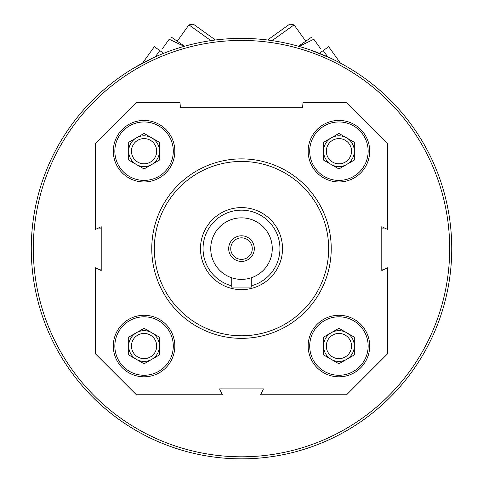 <?xml version="1.0" encoding="UTF-8"?>
<svg xmlns="http://www.w3.org/2000/svg" width="483" height="483" viewBox="0 0 483 483"><rect width="100%" height="100%" fill="white"/><g stroke="black" fill="none" stroke-linecap="round" stroke-linejoin="round"><path stroke-width="0.72" d="M369.694 346.039A30.767 30.767 0 0 0 323.544 319.396A30.767 30.767 0 0 0 323.544 372.683A30.767 30.767 0 0 0 369.694 346.039M174.84 151.191A30.767 30.767 0 0 0 128.689 124.548A30.767 30.767 0 0 0 128.689 177.835A30.767 30.767 0 0 0 174.84 151.191M387.638 267.763L387.638 353.731L346.619 394.756L260.645 394.756L263.422 388.912L219.578 388.912L222.355 394.756L136.381 394.756L95.362 353.731L95.362 267.763L101.207 270.534L101.207 226.696L95.362 229.473L95.362 143.499L136.381 102.481L179.966 102.481L180.431 107.739L302.569 107.739L303.034 102.481L346.619 102.481L387.638 143.499L387.638 229.473L381.793 226.696L381.793 270.534L387.638 267.763M174.84 346.039A30.767 30.767 0 0 0 128.689 319.396A30.767 30.767 0 0 0 128.689 372.683A30.767 30.767 0 0 0 174.84 346.039M369.694 151.191A30.767 30.767 0 0 0 323.544 124.548A30.767 30.767 0 0 0 323.544 177.835A30.767 30.767 0 0 0 369.694 151.191M262.064 391.767A3.592 3.592 0 0 1 262.009 391.164L262.009 388.912M220.991 388.912L220.991 391.164A3.592 3.592 0 0 1 220.936 391.767M98.345 269.176A3.592 3.592 0 0 1 98.949 269.128L101.207 269.128M101.207 228.103L98.949 228.103A3.592 3.592 0 0 1 98.345 228.054M384.655 228.054A3.592 3.592 0 0 1 384.051 228.103L381.793 228.103M381.793 269.128L384.051 269.128A3.592 3.592 0 0 1 384.655 269.176M31.268 248.618A210.232 210.232 0 0 1 346.619 66.545A210.232 210.232 0 0 1 346.619 430.685A210.232 210.232 0 0 1 31.268 248.618M152.646 58.081L133.821 68.049M330.348 58.075L310.605 50.063M33.315 248.618A208.185 208.185 0 0 1 345.593 68.326A208.185 208.185 0 0 1 345.593 428.91A208.185 208.185 0 0 1 33.315 248.618M154.331 248.618A87.169 87.169 0 0 1 285.085 173.125A87.169 87.169 0 0 1 285.085 324.105A87.169 87.169 0 0 1 154.331 248.618M151.765 248.618A89.735 89.735 0 0 1 286.365 170.904A89.735 89.735 0 0 1 286.365 326.327A89.735 89.735 0 0 1 151.765 248.618M173.3 151.191A29.228 29.228 0 0 0 129.462 125.876A29.228 29.228 0 0 0 129.462 176.5A29.228 29.228 0 0 0 173.3 151.191M156.679 151.191A12.606 12.606 0 0 0 137.77 140.275A12.606 12.606 0 0 0 137.77 162.107A12.606 12.606 0 0 0 156.679 151.191M136.381 164.51A15.384 15.384 0 0 0 159.456 151.191A15.384 15.384 0 0 0 136.381 137.866A15.384 15.384 0 0 0 136.381 164.51M159.456 160.072L144.073 168.953L128.689 160.072L128.689 142.31L144.073 133.429L159.456 142.31L159.456 160.072M173.3 346.039A29.228 29.228 0 0 0 129.462 320.73A29.228 29.228 0 0 0 129.462 371.355A29.228 29.228 0 0 0 173.3 346.039M368.155 346.039A29.228 29.228 0 0 0 324.31 320.73A29.228 29.228 0 0 0 324.31 371.355A29.228 29.228 0 0 0 368.155 346.039M368.155 151.191A29.228 29.228 0 0 0 324.31 125.876A29.228 29.228 0 0 0 324.31 176.5A29.228 29.228 0 0 0 368.155 151.191M156.679 346.039A12.606 12.606 0 0 0 137.77 335.124A12.606 12.606 0 0 0 137.77 356.961A12.606 12.606 0 0 0 156.679 346.039M136.381 359.364A15.384 15.384 0 0 0 159.456 346.039A15.384 15.384 0 0 0 136.381 332.721A15.384 15.384 0 0 0 136.381 359.364M159.456 354.92L144.073 363.802L128.689 354.92L128.689 337.158L144.073 328.277L159.456 337.158L159.456 354.92M351.533 346.039A12.606 12.606 0 0 0 332.624 335.124A12.606 12.606 0 0 0 332.624 356.961A12.606 12.606 0 0 0 351.533 346.039M331.235 359.364A15.384 15.384 0 0 0 354.311 346.039A15.384 15.384 0 0 0 331.235 332.721A15.384 15.384 0 0 0 331.235 359.364M354.311 354.92L338.927 363.802L323.544 354.92L323.544 337.158L338.927 328.277L354.311 337.158L354.311 354.92M351.533 151.191A12.606 12.606 0 0 0 332.624 140.275A12.606 12.606 0 0 0 332.624 162.107A12.606 12.606 0 0 0 351.533 151.191M331.235 164.51A15.384 15.384 0 0 0 354.311 151.191A15.384 15.384 0 0 0 331.235 137.866A15.384 15.384 0 0 0 331.235 164.51M354.311 160.072L338.927 168.953L323.544 160.072L323.544 142.31L338.927 133.429L354.311 142.31L354.311 160.072M327.758 56.891L323.224 50.57L328.651 46.676L340.437 63.116M323.224 50.57L319.366 53.335M272.092 40.62L294.056 24.875L305.667 41.073M267.552 40.004L289.667 24.15L294.056 24.875M321.956 51.476L322.203 50.938M320.47 48.517C322.741 51.687 322.741 51.687 320.47 48.517L313.823 39.25C311.553 36.08 311.553 36.08 313.823 39.25L297.896 47.014M298.452 46.241L312.09 36.829M142.563 63.116L154.349 46.676L159.776 50.57L155.242 56.891M163.634 53.335L159.776 50.57M177.333 41.073L188.944 24.875L210.908 40.62M188.944 24.875L193.333 24.15L215.448 40.004M162.536 48.517C160.259 51.687 160.259 51.687 162.536 48.517L169.177 39.25C171.447 36.08 171.447 36.08 169.177 39.25L184.18 46.344M161.044 51.476L160.797 50.938M170.91 36.829L184.548 46.241M252.271 248.618A10.771 10.771 0 0 0 236.115 239.29A10.771 10.771 0 0 0 236.115 257.94A10.771 10.771 0 0 0 252.271 248.618M254.318 248.618A12.818 12.818 0 0 1 241.5 261.436A12.818 12.818 0 0 1 228.682 248.618A12.818 12.818 0 0 1 241.5 235.795A12.818 12.818 0 0 1 254.318 248.618M210.733 248.618A30.767 30.767 0 0 1 256.884 221.975A30.767 30.767 0 0 1 256.884 275.262A30.767 30.767 0 0 1 210.733 248.618M231.242 285.682A38.459 38.459 0 0 1 238.047 210.316A38.459 38.459 0 0 1 251.758 285.682M200.481 248.618A41.019 41.019 0 0 1 262.009 213.094A41.019 41.019 0 0 1 262.009 284.143A41.019 41.019 0 0 1 200.481 248.618M231.242 277.622L231.242 287.071L251.758 287.071L251.758 277.622"/></g></svg>

